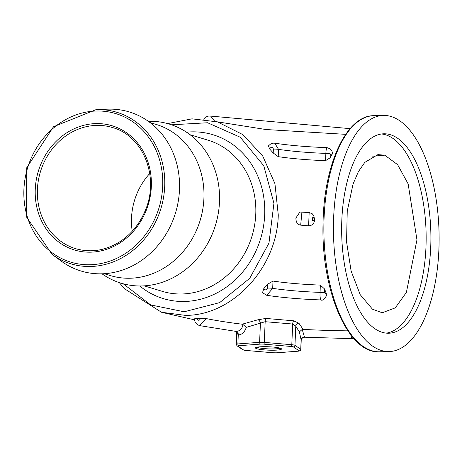 <?xml version="1.0" encoding="UTF-8"?>
<svg xmlns="http://www.w3.org/2000/svg" width="462" height="462" viewBox="0 0 462 462"><rect width="100%" height="100%" fill="white"/><g stroke="black" fill="none" stroke-linecap="round" stroke-linejoin="round"><path stroke-width="0.69" d="M280.076 348.152A11.862 1.548 2.4 0 1 273.822 348.931A11.862 1.548 2.4 0 1 256.97 347.181M262.682 346.691A13.034 1.704 -177.6 0 0 255.596 347.678A13.034 1.704 -177.6 0 0 268.416 350.15A13.034 1.704 -177.6 0 0 281.398 348.764A13.034 1.704 -177.6 0 0 262.682 346.691M298.492 351.149A1.594 1.057 -94.3 0 1 298.285 351.201L300.184 350.664L300.837 349.411A4.787 0.624 -177.6 0 0 300.739 349.278L294.964 345.322A4.787 0.624 -177.6 0 0 291.799 344.721L264.299 342.388A4.787 0.624 -177.6 0 0 259.609 342.319L260.412 323.129L265.165 321.696L292.665 324.035L295.772 326.132L299.359 331.895L302.206 329.458L303.13 329.389L298.902 323.233L293.607 320.801L265.869 318.439L258.021 319.762L242.14 324.203L242.925 324.422L246.269 327.385L260.412 323.129A3.194 1.935 67.6 0 0 258.021 319.762M265.869 318.439A3.194 1.005 -87.6 0 0 265.165 321.696L264.299 342.388A1.594 0.497 94.9 0 1 263.727 344.144L291.222 346.483A3.194 0.416 2.4 0 1 293.335 346.881L299.11 350.837A3.194 0.416 2.4 0 1 298.1 351.189L276.374 352.806A3.194 0.416 2.4 0 1 273.25 352.76L245.749 350.421A3.194 0.416 2.4 0 1 243.636 350.023L237.866 346.073A3.194 0.416 2.4 0 1 238.877 345.715L260.603 344.098A3.194 0.416 2.4 0 1 263.727 344.144M298.902 323.233A3.194 2.893 -25.6 0 0 295.772 326.132L294.964 345.322A1.594 1.548 124.4 0 1 293.335 346.881M291.222 346.483A1.594 0.497 -85.1 0 0 291.799 344.721L292.665 324.035A3.194 0.97 97.3 0 1 293.607 320.801M236.763 332.588L238.265 334.967C242.042 334.638 244.71 332.109 246.269 327.385M242.925 324.422C242.313 328.684 240.125 331.011 236.359 331.398A3.194 2.125 -91.1 0 1 238.265 334.967L237.884 343.936A4.787 0.624 -177.6 0 0 236.273 344.334L237.029 345.807A1.594 1.548 124.4 0 0 237.866 346.073M236.359 331.398L235.724 331.358L236.763 332.611L236.273 344.334M299.364 331.895L301.218 340.24L302.304 337.988L304.533 337.214L302.206 329.458M299.11 350.837A1.594 1.548 -55.6 0 0 300.739 349.278L301.114 340.309A3.194 3.113 115.2 0 1 304.383 337.179M350.745 334.829L351.547 337.722L352.587 338.658L304.533 337.214M303.13 329.389A141.245 18.434 -177.6 0 0 347.874 330.844M314.61 219.577C314.356 223.493 312.358 225.572 308.61 225.82A48.897 6.381 2.4 0 1 300.681 225.144C297.488 224.584 295.894 222.199 295.899 217.983L299.907 212.029L309.17 212.555L312.133 213.692L313.715 215.494L314.61 219.577M119.34 282.628L124.18 288.542L161.504 312.26L185.458 315.379C232.577 315.667 277.31 267.55 278.268 214.951L274.942 183.691L262.693 155.948L242.827 134.604L217.377 121.864L215.483 121.344M332.444 152.766L332.097 154.377L330.122 157.808L325.525 160.672A71.084 9.28 2.4 0 1 278.211 156.653L273.204 152.968L269.733 149.076L268.387 145.905M262.503 292.746L263.9 288.253L267.706 284.188L272.996 281.075A71.084 9.28 -177.6 0 0 320.31 285.094L324.619 289.021L326.264 293.555L326.363 295.992M206.433 318.618L199.619 325.629C196.171 324.295 194.479 322.02 194.525 318.803L200.577 318.393L206.433 318.618A141.245 18.434 -177.6 0 0 242.14 324.203M214.634 121.125L210.626 116.049M107.317 109.182A83.12 73.556 106.9 0 1 179.487 189.697A83.12 73.556 106.9 0 1 137.272 263.184A83.12 73.556 106.9 0 1 61.198 261.082L52.033 254.366A79.175 70.068 -73.1 0 0 124.492 256.364A79.175 70.068 -73.1 0 0 164.709 186.365A79.175 70.068 -73.1 0 0 97.193 109.633A79.175 70.068 -73.1 0 0 95.963 109.673L107.317 109.182M132.23 231.214A63.306 56.023 106.9 0 1 131.514 218.024A63.306 56.023 106.9 0 1 149.752 173.504M320.31 285.094L319.987 295.403L320.339 298.764L320.957 299.936C322.274 300.872 324.087 299.52 326.397 295.876M320.957 299.936C300.687 299.197 282.623 297.661 266.759 295.322L272.69 288.357A71.084 9.28 -177.6 0 0 320.004 292.377A4.787 0.624 2.4 0 1 324.457 292.908L324.619 289.021M269.733 149.076L270.316 147.852L271.72 147.28L272.967 147.88L273.365 149.082A4.787 0.624 2.4 0 1 278.517 149.37L274.769 143.208C289.957 145.443 307.38 146.922 327.038 147.649L326.455 148.539L325.987 151.161L325.525 160.672M300.675 225.144L301.94 211.942M309.159 212.647L308.61 225.814M384.765 155.174L377.887 154.626L364.778 162.405L358.35 171.72L353.066 184.032L347.239 211.18L346.558 241.799L351.126 271.09L360.216 294.687L372.493 309.217L382.23 312.768L395.287 307.854L406.393 292.394L416.961 239.847L408.142 183.899L397.591 164.639L384.765 155.174L372.724 156.208M438.9 249.48A118.099 52.795 88.6 0 0 383.448 115.442A118.099 52.795 88.6 0 0 333.651 217.527A118.099 52.795 88.6 0 0 389.102 351.57A118.099 52.795 88.6 0 0 438.9 249.48M430.723 247.003A99.746 44.589 88.6 0 0 383.887 133.789A99.746 44.589 88.6 0 0 341.828 220.01A99.746 44.589 88.6 0 0 388.663 333.223A99.746 44.589 88.6 0 0 430.723 247.003M386.284 333.137A99.746 44.589 88.6 0 0 425.964 247.112A99.746 44.589 88.6 0 0 381.514 133.986M150.075 122.592L156.243 124.463A78.967 69.877 106.9 0 1 203.921 198.331A78.967 69.877 106.9 0 1 110.366 275.583L104.193 273.712M148.308 121.292A83.12 73.556 106.9 0 1 219.49 201.842A83.12 73.556 106.9 0 1 177.72 275.057A83.12 73.556 106.9 0 1 102.004 273.81M260.603 344.098A1.594 1.057 -94.3 0 1 259.609 342.319L237.884 343.936A1.594 1.057 85.7 0 0 238.877 345.715M276.374 352.806A1.594 1.057 85.7 0 0 276.559 352.818L298.285 351.201A1.594 1.057 -94.3 0 1 298.1 351.189M245.749 350.421A1.594 0.497 94.9 0 1 245.68 350.433L242.804 349.757A1.594 1.548 -55.6 0 0 243.636 350.023M273.117 352.749A1.594 0.497 -85.1 0 0 273.181 352.772L245.68 350.433A1.594 0.497 94.9 0 1 245.617 350.41M273.25 352.76A1.594 0.497 -85.1 0 1 273.181 352.772L276.559 352.818A1.594 1.057 85.7 0 0 276.738 352.777M96.523 111.013A77.599 68.671 106.9 0 1 162.699 186.215A77.599 68.671 106.9 0 1 90.078 264.749A77.599 68.671 106.9 0 1 23.909 189.541A77.599 68.671 106.9 0 1 96.523 111.013M35.262 189.27A64.899 57.432 -73.1 0 0 90.61 252.171A64.899 57.432 -73.1 0 0 151.34 186.492A64.899 57.432 -73.1 0 0 95.998 123.591A64.899 57.432 -73.1 0 0 35.262 189.27M96.645 125.387A63.306 56.023 106.9 0 1 112.405 127.524C143.491 135.77 160.008 177.928 144.935 211.273C139.414 224.134 131.127 234.24 120.08 241.574C105.688 250.641 90.87 253.009 75.624 248.672A63.306 56.023 106.9 0 1 37.405 189.455A63.306 56.023 106.9 0 1 96.645 125.387M190.073 134.737L208.102 140.205A78.967 69.877 106.9 0 1 255.775 214.073A78.967 69.877 106.9 0 1 162.22 291.326L144.196 285.857M139.784 285.978A85.614 75.762 -73.1 0 0 259.736 241.447A85.614 75.762 -73.1 0 0 191.678 131.861A85.614 75.762 -73.1 0 0 186.475 132.178M171.506 124.798L207.611 122.753L240.304 137.272L263.785 165.783L273.937 203.286L268.953 243.145L249.717 278.32L219.629 302.633L184.165 311.781L150.681 304.92L123.239 283.795M200.577 318.393C199.359 320.842 198.221 320.882 197.164 318.509M326.264 293.555L324.457 292.908M267.706 284.188L267.544 288.069A4.787 0.624 -177.6 0 1 272.69 288.357L272.996 281.075M267.544 288.069L267.042 289.293L265.737 289.951L264.38 289.455L263.9 288.253M278.211 156.653L278.517 149.37A71.084 9.28 -177.6 0 0 325.831 153.39A4.787 0.624 -177.6 0 1 330.284 153.921L332.097 154.377M273.365 149.082L273.204 152.968M330.122 157.808L330.284 153.921M296.806 217.943L295.899 217.983M314.241 219.427C311.631 225.173 312.173 212.26 314.241 219.427M324.087 217.758A118.099 52.795 88.6 0 0 379.539 351.801C348.036 354.077 321.026 290.194 323.03 223.683C323.718 165.188 346.165 115.402 373.885 115.673A118.099 52.795 88.6 0 0 324.087 217.758M242.804 349.757L237.029 345.807M300.837 349.411L301.218 340.24M345.697 134.344L265.916 129.522L217.284 121.829M161.862 312.364L194.537 319.831M350.092 128.65L210.886 116.112M199.619 325.623L235.776 331.364M52.033 254.366L26.213 216.528L26.779 167.677L53.465 126.761L95.963 109.673M217.377 121.864L191.99 118.838L167.608 123.597M203.707 119.202L205.157 117.475L207.813 116.124L210.637 116.054M352.575 338.658L353.805 338.513M266.759 295.328L262.445 292.665M268.353 145.952L270.772 143.873L273.227 143.162L274.763 143.208M327.032 147.644L330.151 148.799L331.935 151.143L332.461 152.847M377.945 154.62L378.453 154.562M379.539 351.801L389.102 351.57M373.885 115.673L383.448 115.442"/></g></svg>
